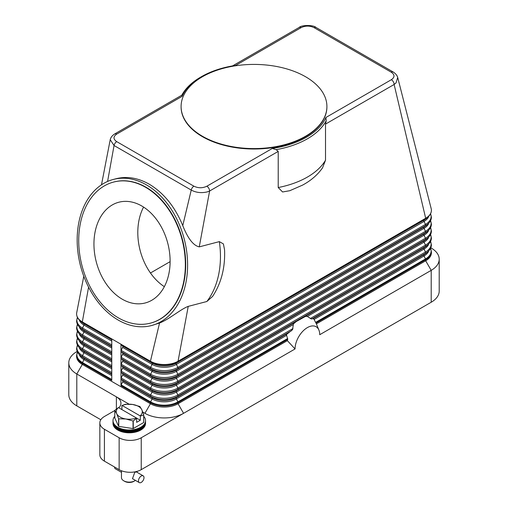 <?xml version="1.0" encoding="UTF-8"?>
<svg xmlns="http://www.w3.org/2000/svg" width="508" height="508" viewBox="0 0 508 508"><rect width="100%" height="100%" fill="white"/><g stroke="black" fill="none" stroke-linecap="round" stroke-linejoin="round"><path stroke-width="0.76" d="M101.486 184.798L110.217 139.706L114.052 145.504L191.237 190.068C196.012 192.621 201.314 193.243 207.143 191.935L209.614 191.014L199.257 246.869L219.348 241.624L223.406 243.929L224.568 249.873C225.279 267.691 221.278 283.223 212.566 296.456L206.851 301.511L188.227 306.375L178.054 361.232A19.526 11.271 180 0 1 150.438 361.232L120.98 344.227A1.302 0.749 120 0 0 121.177 344.767L122.631 346.075A1.302 0.749 -60 0 1 122.631 347.383L121.177 350.368A1.302 0.749 120 0 0 120.98 351.136A1.302 0.749 120 0 0 121.177 351.676L122.631 352.984A1.302 0.749 -60 0 1 122.631 354.292L121.177 357.276A1.302 0.749 120 0 0 120.98 358.045A1.302 0.749 120 0 0 121.177 358.585L122.631 359.893A1.302 0.749 -60 0 1 122.631 361.201L121.177 364.185A1.302 0.749 120 0 0 120.98 364.954A1.302 0.749 120 0 0 121.177 365.493L122.631 366.801A1.302 0.749 -60 0 1 122.631 368.11L121.177 371.094A1.302 0.749 120 0 0 120.98 371.862A1.302 0.749 120 0 0 121.177 372.402L122.631 373.71A1.302 0.749 -60 0 1 122.631 375.018L121.177 378.003A1.302 0.749 120 0 0 120.98 378.771A1.302 0.749 120 0 0 121.177 379.311L122.631 380.619A1.302 0.749 -60 0 1 122.631 381.927L121.177 384.912A1.302 0.749 120 0 0 120.98 385.68L120.98 344.227L111.779 338.912L111.779 380.365L82.321 363.36A1.302 0.749 120 0 1 82.518 362.591A19.253 11.113 180 0 1 77.464 352M430.797 247.796L431.203 248.031A27.337 15.786 180 0 1 439.21 259.188A27.337 15.786 180 0 1 431.203 270.351L319.729 334.715A17.443 10.071 -60 0 0 318.916 330.098A17.443 10.071 -60 0 0 305.156 329.12A17.443 10.071 -60 0 0 295.053 348.958L287.357 340.646L178.054 403.752A19.526 11.271 180 0 1 150.438 403.752L82.321 364.42A19.526 11.271 180 0 1 76.6 356.451L76.6 355.384A19.526 11.271 0 0 0 82.321 363.36L82.321 364.42L76.797 373.99A27.337 15.786 180 0 1 68.79 362.826A27.337 15.786 180 0 1 76.797 351.663L77.203 351.428M391.363 79.705L325.914 117.488L326.206 120.79L325.514 124.098L394.125 84.487A3.905 2.254 60 0 0 393.859 82.969A3.905 2.254 60 0 0 393.313 81.763A3.905 2.254 60 0 0 391.363 79.705C394.881 77.21 394.856 74.72 391.287 72.225L314.096 27.661C309.804 25.597 305.492 25.584 301.149 27.616A3.905 2.254 -120 0 0 299.193 27.426L232.531 65.913M182.093 96.355L181.959 95.11L114.687 133.953A3.905 2.254 60 0 1 116.637 134.144L182.086 96.361A74.206 42.843 180 0 1 201.53 76.632A74.206 42.843 180 0 1 235.699 65.405L301.149 27.616M111.779 338.912L82.321 321.901A19.526 11.271 180 0 1 76.6 313.931A19.526 11.271 180 0 1 76.721 312.68L83.782 276.238M306.686 316.236A23.431 13.532 120 0 0 305.492 316.389L307.346 316.427L311.169 318.922L313.512 318.668A23.431 13.532 120 0 1 313.836 319.018L315.989 323.05A21.952 12.675 -60 0 1 316.37 323.875A21.952 12.675 -60 0 1 316.376 323.888L425.679 260.788L425.679 259.721A19.526 11.271 0 0 0 431.4 251.752L430.568 248.298M287.357 340.646A21.952 12.675 -60 0 1 287.744 339.357L286.404 334.55L292.564 329.667L293.427 323.888L296.24 321.539L305.492 316.389M294.621 322.663A23.431 13.532 120 0 0 293.427 323.888M286.601 334.207A23.431 13.532 120 0 0 286.277 334.931M295.053 348.958L141.237 437.763A15.621 9.017 180 0 1 130.188 440.404A15.621 9.017 180 0 1 119.145 437.763L104.413 429.26A15.621 9.017 180 0 1 99.841 422.885A15.621 9.017 180 0 1 104.413 416.503L114.783 410.521M431.159 208.534A19.526 11.271 180 0 1 431.19 208.655A19.526 11.271 180 0 1 431.4 210.293A19.526 11.271 180 0 1 425.679 218.269A1.302 0.749 60 0 1 425.482 218.808A19.253 11.113 0 0 0 427.926 217.087C430.193 215.1 431.349 212.839 431.4 210.293M431.19 208.655L397.694 77.457L396.05 82.874L394.125 84.487L425.679 218.269L178.054 361.232A1.302 0.749 60 0 1 177.864 361.772L425.482 218.808L424.034 220.116A17.202 9.931 0 0 0 426.212 218.58L427.926 217.087M325.514 124.098L325.514 160.236L322.529 167.862C317.583 174.873 310.928 180.626 302.571 185.115L289.789 190.71L282.588 191.973L278.219 187.541L278.219 151.403L276.142 149.663A75.508 43.593 0 0 0 326.187 120.771M290.233 190.551L289.789 190.71M224.568 249.873L224.587 250.292M278.219 151.403L209.614 191.014A3.905 2.254 -120 0 0 209.347 189.497A3.905 2.254 -120 0 0 208.807 188.29A3.905 2.254 -120 0 0 206.851 186.226L272.301 148.444A74.206 42.843 180 0 0 325.914 117.488M276.149 149.689L272.301 148.438M146.488 184.899A75.508 53.562 75.4 0 1 187.547 261.576A75.508 53.562 75.4 0 1 151.454 325.565A75.508 53.562 75.4 0 1 118.281 320.11A75.508 53.562 75.4 0 1 77.222 243.44A75.508 53.562 75.4 0 1 113.316 179.451A75.508 53.562 75.4 0 1 146.488 184.899M188.227 306.375C180.645 309.175 169.177 319.329 159.55 323.018L151.454 325.565M113.316 179.451L116.046 178.733C126.943 176.028 138.005 177.844 149.225 184.188C163.754 192.913 174.936 206.712 182.766 225.603C187.877 238.519 193.377 245.605 199.257 246.869M326.904 106.712A72.904 42.088 180 0 1 326.904 106.921A72.904 42.088 180 0 1 281.896 145.809A72.904 42.088 180 0 1 202.451 136.684A72.904 42.088 180 0 1 181.096 106.921A72.904 42.088 180 0 1 181.096 106.712M305.549 76.74A72.904 42.088 180 0 1 326.904 106.496A72.904 42.088 180 0 1 281.896 145.383A72.904 42.088 180 0 1 202.451 136.258A72.904 42.088 180 0 1 181.096 106.496A72.904 42.088 180 0 1 226.104 67.615A72.904 42.088 180 0 1 305.549 76.74M201.53 76.632L200.609 77.165A75.508 43.593 0 0 0 181.82 95.193M116.637 134.144C113.119 136.652 113.144 139.141 116.713 141.624A3.905 2.254 -60 0 0 115.043 143.243A3.905 2.254 -60 0 0 114.052 145.504L107.588 181.439M116.713 141.624L193.904 186.182A3.905 2.254 -60 0 0 192.227 187.808A3.905 2.254 -60 0 0 191.237 190.068L182.766 225.603M397.694 77.457L397.688 77.451C397.173 75.463 395.688 73.66 393.23 72.028A3.905 2.254 -60 0 1 393.236 72.034A3.905 2.254 -60 0 1 393.281 72.06M113.798 182.016A72.904 51.714 75.4 0 1 113.97 181.966A72.904 51.714 75.4 0 1 146.006 187.236A72.904 51.714 75.4 0 1 185.642 261.264A72.904 51.714 75.4 0 1 150.8 323.044A72.904 51.714 75.4 0 1 150.622 323.094M145.65 187.325A72.904 51.714 75.4 0 1 185.287 261.353A72.904 51.714 75.4 0 1 150.444 323.139A72.904 51.714 75.4 0 1 118.408 317.875A72.904 51.714 75.4 0 1 78.772 243.846A72.904 51.714 75.4 0 1 113.621 182.061A72.904 51.714 75.4 0 1 145.65 187.325M122.301 299.225A52.07 36.938 75.4 0 1 93.986 246.342A52.07 36.938 75.4 0 1 118.878 202.216A52.07 36.938 75.4 0 1 141.757 205.975A52.07 36.938 75.4 0 1 170.072 258.851A52.07 36.938 75.4 0 1 145.18 302.984A52.07 36.938 75.4 0 1 122.301 299.225M143.573 207.086A52.07 36.938 -104.6 0 0 164.344 286.664M170.11 261.652L150.47 272.993M159.55 323.018L150.438 361.232A1.302 0.749 120 0 0 150.635 361.772A19.253 11.113 0 0 0 177.864 361.772L176.409 363.08L424.034 220.116A1.302 0.749 -120 0 0 423.837 220.656A1.302 0.749 -120 0 0 424.034 221.424A17.202 9.931 0 0 0 428.758 216.294M88.576 287.147L82.321 321.901A1.302 0.749 120 0 0 82.518 322.447A19.253 11.113 180 0 1 80.073 320.719L81.788 322.212A17.202 9.931 180 0 0 83.966 323.755A1.302 0.749 -60 0 1 84.163 324.294A1.302 0.749 -60 0 1 83.966 325.063A17.202 9.931 180 0 1 79.242 319.926M100.813 419.741L76.797 405.873A27.337 15.786 0 0 1 68.79 394.716L68.79 362.826M118.789 407.797A15.621 9.017 0 0 0 120.955 403.219A15.621 9.017 0 0 0 116.383 396.843L76.797 373.99L76.797 405.873M116.383 409.004L116.383 396.843L129.045 404.152M142.805 412.096L144.92 413.315A27.337 15.786 0 0 0 183.579 413.315L178.054 403.752L178.054 402.685L287.744 339.357M431.4 251.752L431.4 252.813A19.526 11.271 180 0 1 425.679 260.788L431.203 270.351L431.203 302.241A27.337 15.786 0 0 0 439.21 291.078L439.21 259.188M431.203 302.241L141.237 469.652L141.237 437.763M119.145 437.763L119.145 469.652A15.621 9.017 0 0 0 130.188 472.294A15.621 9.017 0 0 0 141.237 469.652M119.145 469.652L104.413 461.15A15.621 9.017 0 0 1 99.841 454.768L99.841 422.885M114.783 416.331A16.275 9.398 0 0 0 112.998 420.605L112.998 421.97A16.275 9.398 0 0 0 117.761 428.612A16.275 9.398 0 0 0 135.496 430.651A16.275 9.398 0 0 0 145.542 421.97L145.542 420.605A16.275 9.398 0 0 0 143.758 416.331M112.998 420.605A16.275 9.398 0 0 0 117.761 427.247A16.275 9.398 0 0 0 135.496 429.285A16.275 9.398 0 0 0 145.542 420.605M113.011 422.345A16.275 9.398 0 0 0 112.998 422.72A16.275 9.398 0 0 0 117.761 429.368A16.275 9.398 0 0 0 135.496 431.4A16.275 9.398 0 0 0 145.542 422.72A16.275 9.398 0 0 0 145.529 422.345M145.542 422.72L145.542 423.412A16.275 9.398 180 0 1 135.496 432.092A16.275 9.398 180 0 1 117.761 430.054A16.275 9.398 180 0 1 112.998 423.412L112.998 422.72M143.701 414.941L143.701 422.523A14.973 8.642 0 0 0 143.758 422.402L143.758 414.82A14.973 8.642 180 0 1 143.701 414.941L140.316 416.096L140.316 420.224L136.633 422.351L136.633 418.217L133.248 420.973A14.973 8.642 180 0 1 133.039 421.005L125.901 418.979L118.758 418.795A14.973 8.642 180 0 1 118.681 418.751A14.973 8.642 180 0 1 118.605 418.713L116.694 413.664A13.018 7.518 0 0 0 120.066 417.036A13.018 7.518 0 0 0 125.901 418.979A13.018 7.518 0 0 0 136.449 417.989L136.633 418.217M143.701 422.523L133.248 428.555L133.248 420.973M133.039 421.005L133.039 428.587A14.973 8.642 0 0 0 133.248 428.555M133.039 428.587L118.758 426.377L118.758 418.795M118.605 418.713L118.605 426.295A14.973 8.642 0 0 0 118.681 426.339A14.973 8.642 0 0 0 118.758 426.377M118.605 426.295L114.783 418.046L114.783 410.464A14.973 8.642 180 0 1 114.833 410.343L118.408 407.575A13.018 7.518 0 0 0 116.694 413.664L114.783 410.464M139.852 406.527A14.973 8.642 180 0 1 139.929 406.571L141.84 409.778A13.018 7.518 0 0 0 138.474 406.406A13.018 7.518 0 0 0 132.639 404.463L139.776 406.489A14.973 8.642 180 0 1 139.852 406.527M125.292 404.311A14.973 8.642 180 0 1 125.495 404.279L132.639 404.463A13.018 7.518 0 0 0 122.091 405.454L125.292 404.311M121.901 409.594L121.901 405.467M140.316 416.096L140.125 415.868A13.018 7.518 0 0 0 141.84 409.778L143.758 414.82M140.316 420.224L118.408 407.575M122.091 405.454L140.125 415.868M121.456 470.751L121.456 477.622A7.811 4.508 0 0 0 123.742 480.809L123.742 480.809A7.811 4.508 0 0 0 134.791 480.809A7.811 4.508 0 0 0 135.446 480.384M139.281 482.6L132.48 478.676L134.791 472.307L136.385 471.907L143.186 475.837A3.905 2.254 -60 0 1 143.789 478.968A3.905 2.254 -60 0 1 141.237 482.41A3.905 2.254 -60 0 1 139.281 482.6A3.905 2.254 -60 0 1 138.684 479.469A3.905 2.254 -60 0 1 141.237 476.028A3.905 2.254 -60 0 1 143.186 475.837M124.663 481.343L123.742 480.809L124.663 481.343A6.509 3.759 0 0 0 133.871 481.343L134.791 480.809M114.541 466.992A3.905 2.254 120 0 0 115.348 468.782L121.456 472.307M113.005 420.948A16.275 9.398 0 0 0 117.761 427.933A16.275 9.398 0 0 0 135.769 429.901A16.275 9.398 0 0 0 145.529 420.948M121.177 344.767L150.635 361.772L152.089 363.08A1.302 0.749 -60 0 1 152.279 363.62A1.302 0.749 -60 0 1 152.089 364.388L150.635 367.373A1.302 0.749 120 0 0 150.438 368.141A1.302 0.749 120 0 0 150.635 368.681A19.253 11.113 0 0 0 177.864 368.681L425.482 225.717L424.034 227.025A17.202 9.931 0 0 0 426.212 225.489L427.926 223.996C430.193 222.009 431.349 219.748 431.4 217.202L430.568 213.747M121.177 350.368L150.635 367.373A19.253 11.113 0 0 0 177.864 367.373A1.302 0.749 60 0 1 178.054 368.141A1.302 0.749 60 0 1 177.864 368.681L176.409 369.989L424.034 227.025A1.302 0.749 -120 0 0 423.837 227.571A1.302 0.749 -120 0 0 424.034 228.333A17.202 9.931 0 0 0 428.758 223.203M122.631 346.075L152.089 363.08A17.202 9.931 0 0 0 176.409 363.08A1.302 0.749 -120 0 0 176.213 363.62A1.302 0.749 -120 0 0 176.409 364.388L177.864 367.373L425.482 224.409A1.302 0.749 60 0 1 425.679 225.177A1.302 0.749 60 0 1 425.482 225.717A19.253 11.113 0 0 0 427.926 223.996M122.631 347.383L152.089 364.388A17.202 9.931 0 0 0 176.409 364.388L424.034 221.424L425.482 224.409A19.253 11.113 0 0 0 430.536 213.824M111.779 372.574L82.518 355.683A1.302 0.749 120 0 0 82.321 356.451A1.302 0.749 120 0 0 82.518 356.991L83.966 358.299A17.202 9.931 180 0 1 81.788 356.762L80.073 355.27C77.807 353.282 76.651 351.015 76.6 348.475L77.432 345.021M111.779 374.358L83.966 358.299A1.302 0.749 -60 0 1 84.163 358.839A1.302 0.749 -60 0 1 83.966 359.607A17.202 9.931 180 0 1 79.242 354.476M111.779 375.666L83.966 359.607L82.518 362.591L111.779 379.482M111.779 373.882L82.518 356.991A19.253 11.113 180 0 1 80.073 355.27M144.92 413.315L150.438 403.752L150.438 402.685L120.98 385.68M111.779 365.665L82.518 348.774A1.302 0.749 120 0 0 82.321 349.542A1.302 0.749 120 0 0 82.518 350.082L83.966 351.39A17.202 9.931 180 0 1 81.788 349.847L80.073 348.355C77.807 346.373 76.651 344.106 76.6 341.566L77.432 338.112M111.779 367.449L83.966 351.39A1.302 0.749 -60 0 1 84.163 351.93A1.302 0.749 -60 0 1 83.966 352.698A17.202 9.931 180 0 1 79.242 347.567M111.779 368.757L83.966 352.698L82.518 355.683A19.253 11.113 180 0 1 77.464 345.091M111.779 366.973L82.518 350.082A19.253 11.113 180 0 1 80.073 348.355M111.779 358.756L82.518 341.865A1.302 0.749 120 0 0 82.321 342.633A1.302 0.749 120 0 0 82.518 343.173L83.966 344.481A17.202 9.931 180 0 1 81.788 342.938L80.073 341.446C77.807 339.465 76.651 337.198 76.6 334.658L77.432 331.203M111.779 360.534L83.966 344.481A1.302 0.749 -60 0 1 84.163 345.021A1.302 0.749 -60 0 1 83.966 345.789A17.202 9.931 180 0 1 79.242 340.652M111.779 361.842L83.966 345.789L82.518 348.774A19.253 11.113 180 0 1 77.464 338.182M111.779 360.064L82.518 343.173A19.253 11.113 180 0 1 80.073 341.446M111.779 351.847L82.518 334.956A1.302 0.749 120 0 0 82.321 335.725A1.302 0.749 120 0 0 82.518 336.264L83.966 337.572A17.202 9.931 180 0 1 81.788 336.029L80.073 334.537C77.807 332.556 76.651 330.289 76.6 327.749L77.432 324.294M111.779 353.625L83.966 337.572A1.302 0.749 -60 0 1 84.163 338.112A1.302 0.749 -60 0 1 83.966 338.88A17.202 9.931 180 0 1 79.242 333.743M111.779 354.933L83.966 338.88L82.518 341.865A19.253 11.113 180 0 1 77.464 331.273M111.779 353.155L82.518 336.264A19.253 11.113 180 0 1 80.073 334.537M111.779 344.938L82.518 328.047A1.302 0.749 120 0 0 82.321 328.809A1.302 0.749 120 0 0 82.518 329.355L83.966 330.664A17.202 9.931 180 0 1 81.788 329.12L80.073 327.628C77.807 325.647 76.651 323.38 76.6 320.84L77.432 317.386M111.779 346.716L83.966 330.664A1.302 0.749 -60 0 1 84.163 331.203A1.302 0.749 -60 0 1 83.966 331.972A17.202 9.931 180 0 1 79.242 326.835M111.779 348.024L83.966 331.972L82.518 334.956A19.253 11.113 180 0 1 77.464 324.364M111.779 346.246L82.518 329.355A19.253 11.113 180 0 1 80.073 327.628M111.779 341.116L83.966 325.063L82.518 328.047A19.253 11.113 180 0 1 77.464 317.456M111.779 339.338L82.518 322.447L83.966 323.755L111.779 339.808M311.861 318.954L425.482 253.352L424.034 254.66A1.302 0.749 -120 0 0 423.837 255.206A1.302 0.749 -120 0 0 424.034 255.969A17.202 9.931 0 0 0 428.758 250.838M314.103 319.437L424.034 255.969L425.482 258.953A1.302 0.749 60 0 1 425.679 259.721L315.989 323.05M315.652 322.37L425.482 258.953A19.253 11.113 0 0 0 430.536 248.368M121.177 351.676L150.635 368.681L152.089 369.989A17.202 9.931 0 0 0 176.409 369.989A1.302 0.749 -120 0 0 176.213 370.535A1.302 0.749 -120 0 0 176.409 371.297L177.864 374.282A1.302 0.749 60 0 1 178.054 375.05A1.302 0.749 60 0 1 177.864 375.59L176.409 376.898A1.302 0.749 -120 0 0 176.213 377.444A1.302 0.749 -120 0 0 176.409 378.206L177.864 381.19A1.302 0.749 60 0 1 178.054 381.959A1.302 0.749 60 0 1 177.864 382.499L176.409 383.807A1.302 0.749 -120 0 0 176.213 384.353A1.302 0.749 -120 0 0 176.409 385.115L177.864 388.099A1.302 0.749 60 0 1 178.054 388.868A1.302 0.749 60 0 1 177.864 389.407L425.482 246.444L424.034 247.752A1.302 0.749 -120 0 0 423.837 248.298A1.302 0.749 -120 0 0 424.034 249.06L425.482 252.044A1.302 0.749 60 0 1 425.679 252.813A1.302 0.749 60 0 1 425.482 253.352A19.253 11.113 0 0 0 427.926 251.631C430.193 249.644 431.349 247.383 431.4 244.843L430.568 241.389M313.309 318.586L424.034 254.66A17.202 9.931 0 0 0 426.212 253.124L427.926 251.631M121.177 372.402L150.635 389.407L152.089 390.715A1.302 0.749 -60 0 1 152.279 391.262A1.302 0.749 -60 0 1 152.089 392.024L150.635 395.008A19.253 11.113 0 0 0 177.864 395.008A1.302 0.749 60 0 1 178.054 395.776A1.302 0.749 60 0 1 177.864 396.316L291.484 330.721M286.341 335.47L176.409 398.932L177.864 401.917L287.693 338.506M177.864 401.917A1.302 0.749 60 0 1 178.054 402.685A19.526 11.271 0 0 1 150.438 402.685A1.302 0.749 120 0 1 150.635 401.917A19.253 11.113 0 0 0 177.864 401.917M287.128 333.705L176.409 397.624A1.302 0.749 -120 0 0 176.213 398.17A1.302 0.749 -120 0 0 176.409 398.932A17.202 9.931 0 0 1 152.089 398.932L150.635 401.917L121.177 384.912M121.177 379.311L150.635 396.316L152.089 397.624A1.302 0.749 -60 0 1 152.279 398.17A1.302 0.749 -60 0 1 152.089 398.932L122.631 381.927M121.177 378.003L150.635 395.008A1.302 0.749 120 0 0 150.438 395.776A1.302 0.749 120 0 0 150.635 396.316A19.253 11.113 0 0 0 177.864 396.316L176.409 397.624A17.202 9.931 0 0 1 152.089 397.624L122.631 380.619M293.091 324.663L176.409 392.024L177.864 395.008L292.976 328.549M296.24 321.539L176.409 390.715A1.302 0.749 -120 0 0 176.213 391.262A1.302 0.749 -120 0 0 176.409 392.024A17.202 9.931 0 0 1 152.089 392.024L122.631 375.018M307.353 316.427L424.034 249.06A17.202 9.931 0 0 0 428.758 243.929M310.369 318.503L425.482 252.044A19.253 11.113 0 0 0 430.536 241.459M121.177 365.493L150.635 382.499A19.253 11.113 0 0 0 177.864 382.499L425.482 239.535L424.034 240.843A1.302 0.749 -120 0 0 423.837 241.389A1.302 0.749 -120 0 0 424.034 242.151L425.482 245.135A1.302 0.749 60 0 1 425.679 245.904A1.302 0.749 60 0 1 425.482 246.444A19.253 11.113 0 0 0 427.926 244.723C430.193 242.735 431.349 240.475 431.4 237.934L430.568 234.48M304.203 316.935L424.034 247.752A17.202 9.931 0 0 0 426.212 246.215L427.926 244.723M121.177 358.585L150.635 375.59L152.089 376.898A1.302 0.749 -60 0 1 152.279 377.444A1.302 0.749 -60 0 1 152.089 378.206L150.635 381.19A1.302 0.749 120 0 0 150.438 381.959A1.302 0.749 120 0 0 150.635 382.499L152.089 383.807A1.302 0.749 -60 0 1 152.279 384.353A1.302 0.749 -60 0 1 152.089 385.115L150.635 388.099A1.302 0.749 120 0 0 150.438 388.868A1.302 0.749 120 0 0 150.635 389.407A19.253 11.113 0 0 0 177.864 389.407L176.409 390.715A17.202 9.931 0 0 1 152.089 390.715L122.631 373.71M122.631 368.11L152.089 385.115A17.202 9.931 0 0 0 176.409 385.115L424.034 242.151A17.202 9.931 0 0 0 428.758 237.02M121.177 371.094L150.635 388.099A19.253 11.113 0 0 0 177.864 388.099L425.482 245.135A19.253 11.113 0 0 0 430.536 234.55M122.631 352.984L152.089 369.989A1.302 0.749 -60 0 1 152.279 370.535A1.302 0.749 -60 0 1 152.089 371.297L150.635 374.282A1.302 0.749 120 0 0 150.438 375.05A1.302 0.749 120 0 0 150.635 375.59A19.253 11.113 0 0 0 177.864 375.59L425.482 232.626L424.034 233.934A1.302 0.749 -120 0 0 423.837 234.48A1.302 0.749 -120 0 0 424.034 235.242L425.482 238.227A1.302 0.749 60 0 1 425.679 238.995A1.302 0.749 60 0 1 425.482 239.535A19.253 11.113 0 0 0 427.926 237.814C430.193 235.826 431.349 233.566 431.4 231.026L430.568 227.571M122.631 366.801L152.089 383.807A17.202 9.931 0 0 0 176.409 383.807L424.034 240.843A17.202 9.931 0 0 0 426.212 239.306L427.926 237.814M122.631 361.201L152.089 378.206A17.202 9.931 0 0 0 176.409 378.206L424.034 235.242A17.202 9.931 0 0 0 428.758 230.111M121.177 364.185L150.635 381.19A19.253 11.113 0 0 0 177.864 381.19L425.482 238.227A19.253 11.113 0 0 0 430.536 227.641M122.631 354.292L152.089 371.297A17.202 9.931 0 0 0 176.409 371.297L424.034 228.333L425.482 231.318A1.302 0.749 60 0 1 425.679 232.086A1.302 0.749 60 0 1 425.482 232.626A19.253 11.113 0 0 0 427.926 230.905C430.193 228.917 431.349 226.657 431.4 224.117L430.568 220.662M122.631 359.893L152.089 376.898A17.202 9.931 0 0 0 176.409 376.898L424.034 233.934A17.202 9.931 0 0 0 426.212 232.397L427.926 230.905M121.177 357.276L150.635 374.282A19.253 11.113 0 0 0 177.864 374.282L425.482 231.318A19.253 11.113 0 0 0 430.536 220.732M219.348 241.624A75.508 53.562 75.4 0 1 206.851 301.511M193.904 186.182C198.215 188.246 202.533 188.265 206.851 186.226M314.096 27.661A3.905 2.254 -60 0 1 315.773 27.349A3.905 2.254 -60 0 1 316.046 27.47A3.905 2.254 -60 0 1 316.052 27.47L393.236 72.034A3.905 2.254 -60 0 0 392.957 71.914A3.905 2.254 -60 0 0 391.287 72.225M325.514 160.236A75.508 43.593 180 0 1 278.219 187.541M104.413 461.15L104.413 429.26M77.432 351.93L76.6 355.384M76.6 313.931C76.651 316.471 77.807 318.732 80.073 320.719M318.916 330.098L316.37 323.875M326.904 106.496L326.904 106.921M150.444 323.139L150.8 323.044M113.621 182.061L113.97 181.966M181.096 106.496L181.096 106.921M299.193 27.426C301.32 25.025 313.265 24.701 316.046 27.47M110.217 139.7C110.719 137.484 112.204 135.566 114.687 133.953M137.077 472.307L137.077 471.367"/></g></svg>
